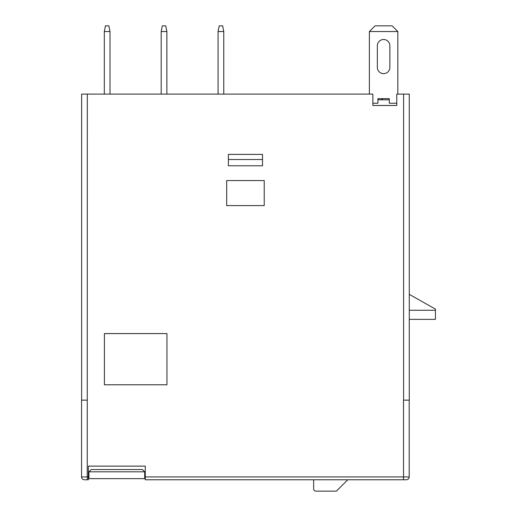 <?xml version="1.0" encoding="UTF-8"?>
<svg xmlns="http://www.w3.org/2000/svg" width="517" height="517" viewBox="0 0 517 517"><rect width="100%" height="100%" fill="white"/><g stroke="black" fill="none" stroke-linecap="round" stroke-linejoin="round"><path stroke-width="0.78" d="M389.863 45.761L389.863 67.372A6.256 6.256 0 0 1 383.601 73.634A6.256 6.256 0 0 1 377.345 67.372L377.345 45.761A6.256 6.256 0 0 1 383.601 39.499A6.256 6.256 0 0 1 389.863 45.761A6.256 6.256 0 0 0 383.601 39.499A6.256 6.256 0 0 0 377.345 45.761M396.765 103.213L389.295 103.213L389.295 98.663L382.567 98.663L382.567 99.8M369.384 94.107L369.384 31.537L397.825 31.537L397.825 94.107M389.295 98.663L377.914 98.663L377.914 103.213L372.873 103.213M369.384 31.537L375.071 25.85L392.138 25.85L397.825 31.537M389.863 67.372A6.256 6.256 0 0 1 383.601 73.634A6.256 6.256 0 0 1 377.345 67.372M162.332 25.85L165.744 25.85L166.881 31.537L161.194 31.537L162.332 25.85M166.881 94.107L166.881 31.537M161.194 94.107L161.194 31.537M219.214 25.85L222.627 25.85L223.764 31.537L218.077 31.537L219.214 25.85M223.764 94.107L223.764 31.537M218.077 94.107L218.077 31.537M109.998 31.537L108.861 25.85L105.449 25.85L104.311 31.537L109.998 31.537L109.998 94.107M104.311 31.537L104.311 94.107M409.277 94.107L409.277 400.139L403.59 400.139L403.59 94.107L409.277 94.107L409.277 400.139M81.634 400.139L81.634 94.107L87.321 94.107L87.244 476.933L88.381 476.933L88.381 479.776L84.4 479.776A2.844 2.844 0 0 1 81.557 476.933L81.557 400.139L81.557 476.933A2.844 2.844 0 0 0 84.4 479.776M262.52 154.402L262.52 165.783L228.391 165.783L228.391 154.402L262.52 154.402M166.959 384.777L166.959 333.588L104.389 333.588L104.389 384.777L166.959 384.777M264.226 205.598L226.685 205.598L226.685 180.569L264.226 180.569L264.226 205.598M403.59 94.107L396.765 94.107L396.765 105.487L372.873 105.487L372.873 94.107L87.321 94.107M87.321 400.139L81.557 400.139M145.264 476.933L403.512 476.933L403.512 479.776L406.356 479.776L145.264 479.776L145.264 466.121L88.381 466.121L88.381 476.933M403.512 400.139L403.512 476.933L409.199 476.933A2.844 2.844 0 0 1 406.356 479.776A2.844 2.844 0 0 0 409.199 476.933L409.199 400.139L409.199 476.933M409.277 319.364L435.443 319.364L435.443 309.127L409.277 294.335M435.443 310.265L409.277 310.265M144.695 478.639L88.95 478.639L88.95 471.808L91.225 469.533L142.421 469.533L144.695 471.808L144.695 478.639M144.695 471.808L88.95 471.808M313.638 479.776L313.638 488.875A2.275 2.275 0 0 0 315.913 491.15L336.393 491.15L347.767 479.776M409.199 467.258L409.199 476.357M145.264 474.083L144.695 474.083M88.95 474.083L88.381 474.083M378.186 98.663L378.186 99.8L378.192 98.663M381.475 98.663L381.475 99.8M377.914 99.8L389.295 99.8M228.391 159.527L262.52 159.527M81.557 476.933L87.244 476.933L87.244 479.776"/></g></svg>
